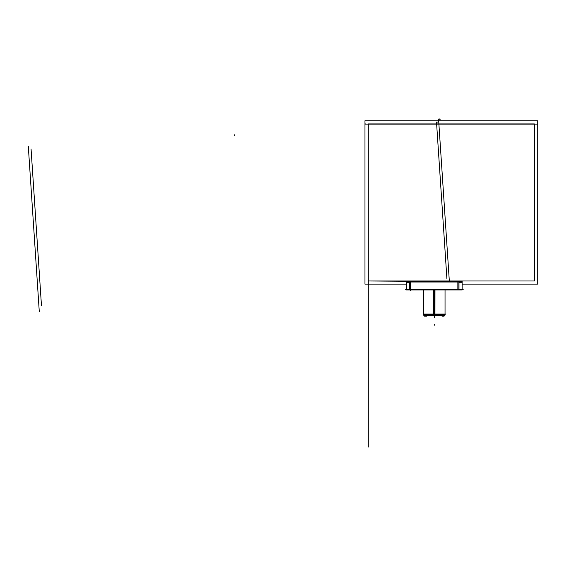 <?xml version="1.0" encoding="UTF-8"?>
<svg xmlns="http://www.w3.org/2000/svg" width="566" height="566" viewBox="0 0 566 566"><rect width="100%" height="100%" fill="white"/><g stroke="black" fill="none" stroke-linecap="round" stroke-linejoin="round"><path stroke-width="0.85" d="M440.051 118.931L438.558 119.03L449.319 280.977M438.742 120.027C440.581 119.907 440.581 119.907 438.742 120.027L439.506 119.001M445.039 314.045L445.039 289.934L445.039 315.149L433.634 315.149L433.634 289.934M445.039 314.505L434.306 314.505L445.039 314.505L445.492 314.045L433.563 314.045M434.306 314.045L434.306 289.934L434.306 314.045M433.662 315.538L433.634 315.149M434.306 315.538L434.306 315.149L434.306 315.538M444.671 315.538L423.941 315.538M442.046 316.182L444.055 316.182M426.573 316.182L424.557 316.182M436.506 122.079L446.914 278.776M436.662 123.084L437.285 122.058M434.957 315.538L434.985 289.934M435.056 314.045L423.12 314.045M423.58 314.505L434.306 314.505L423.58 314.505M434.985 315.149L423.58 315.149L423.58 289.934L423.58 314.045M406.452 284.118L364.964 284.118L364.964 120.77L537.7 120.77L537.7 284.118L462.16 284.118M368.282 124.138L368.282 280.977L368.282 124.138L368.282 280.977L410.414 281.309M458.984 281.677L458.984 280.977L534.375 280.977L534.375 124.138M534.375 123.912L368.282 123.912M364.964 121.067L364.964 124.138L537.7 124.138L537.7 121.067M365.976 123.912L364.978 123.912M463.278 289.742L405.341 289.742M462.74 280.977L405.879 280.977M462.203 282.01L406.409 282.01M406.968 280.977L406.487 281.677A0.516 0.516 0 0 1 407.152 281.012M410.583 280.977L410.583 290.775L410.583 280.977M410.64 281.493L406.452 281.493L409.628 281.493L409.65 280.977L409.628 281.677M410.775 281.012L457.844 281.012M458.984 281.493L462.16 281.493L458.984 281.493L462.16 281.493L458.984 281.493L462.16 281.493L461.644 280.977L462.132 281.677A0.516 0.516 0 0 0 461.467 281.012M458.984 282.314L462.16 282.314L462.16 289.934L458.984 289.934L458.984 281.309L462.16 281.309L462.111 289.934M457.852 281.309L457.852 289.934M458.036 282.314L458.036 281.33M458.984 281.309L409.628 281.309L409.628 289.934L458.984 289.934M410.583 281.493L458.036 281.493L410.583 281.493L458.036 281.493L458.036 289.742L458.036 281.493L458.036 289.742L458.036 281.493L410.583 281.493L410.583 289.742M409.628 281.309L406.459 281.429M409.628 282.314L406.452 282.314L406.452 289.934L409.628 289.934M410.767 281.309L410.767 289.934M410.583 281.33L410.583 282.314M406.452 281.309L406.452 289.934M444.055 314.505L424.557 314.505M234.317 134.743L234.388 135.776L234.317 134.743M28.3 146.276L39.273 311.505L28.3 146.276M368.282 298.211L368.282 322.974L368.282 298.211M368.282 324.877L368.282 329.313L368.282 324.877M368.282 291.865L368.282 296.301L368.282 291.865M434.306 317.583L434.306 316.55L434.306 317.583M434.306 325.231L434.306 324.205L434.306 325.231M425.066 315.991L424.613 315.538M368.282 323.073L368.282 293.966L368.282 323.073M31.066 149.007L41.474 305.704L31.066 149.007M368.282 350.099L368.282 343.909L368.282 350.099M368.282 327.346L368.282 299.223L368.282 327.346M368.282 313.281C368.282 323.929 368.282 323.929 368.282 313.281C368.282 302.633 368.282 302.633 368.282 313.281C368.282 323.929 368.282 323.929 368.282 313.281C368.282 302.633 368.282 302.633 368.282 313.281C368.282 323.929 368.282 323.929 368.282 313.281C368.282 302.633 368.282 302.633 368.282 313.281M368.282 302.11L368.282 324.46L368.282 302.11M368.282 280.977L409.628 280.977L368.282 280.977L368.282 447.069L368.282 280.977M458.984 280.977L534.375 280.977L458.984 280.977M368.282 287.818L368.282 287.096L368.282 287.818M368.282 285.448L368.282 289.198L368.282 285.448M368.282 289.686L368.282 290.641L368.282 289.686M406.452 281.493L409.628 281.493M368.282 253.122L368.282 253.639M440.122 119.935L440.051 118.952M443.546 315.991L444.006 315.538M462.132 281.677L461.644 280.977"/></g></svg>
